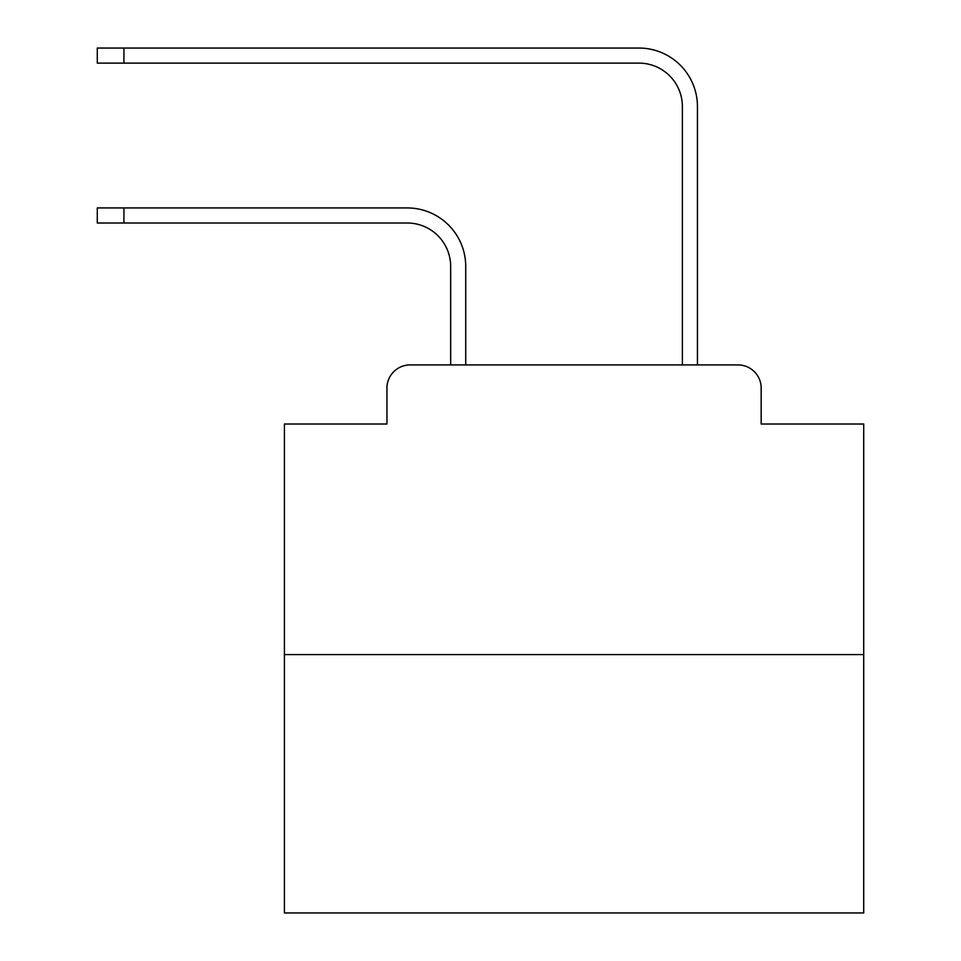 <?xml version="1.0" encoding="UTF-8"?>
<svg xmlns="http://www.w3.org/2000/svg" width="961" height="961" viewBox="0 0 961 961"><rect width="100%" height="100%" fill="white"/><g stroke="black" fill="none" stroke-linecap="round" stroke-linejoin="round"><path stroke-width="1.44" d="M386.947 388.1L386.947 424.017L386.947 388.1A23.172 23.172 0 0 1 410.119 364.928L450.661 364.928L450.661 266.449A43.449 43.449 0 0 0 407.224 223A43.449 43.449 -21 0 1 450.661 266.449A43.449 43.449 -21 0 0 407.224 223A43.449 43.449 -21 0 1 450.661 266.449A43.449 43.449 -21 0 0 407.224 223A43.449 43.449 -21 0 1 450.661 266.449A43.449 43.449 -21 0 0 407.224 223A43.449 43.449 -21 0 1 450.661 266.449A43.449 43.449 -21 0 0 407.224 223A43.449 43.449 -21 0 1 450.661 266.449A43.449 43.449 -21 0 0 407.224 223A43.449 43.449 -21 0 1 450.661 266.449A43.449 43.449 -21 0 0 407.224 223A43.449 43.449 -21 0 1 450.661 266.449A43.449 43.449 -21 0 0 407.224 223A43.449 43.449 -21 0 1 450.661 266.449A43.449 43.449 -21 0 0 407.224 223A43.449 43.449 -21 0 1 450.661 266.449A43.449 43.449 -21 0 0 407.224 223A43.449 43.449 -21 0 1 450.661 266.449A43.449 43.449 -21 0 0 407.224 223A43.449 43.449 -21 0 1 450.661 266.449A43.449 43.449 -21 0 0 407.224 223A43.449 43.449 -21 0 1 450.661 266.449A43.449 43.449 -21 0 0 407.224 223A43.449 43.449 -21 0 1 450.661 266.449A43.449 43.449 -21 0 0 407.224 223A43.449 43.449 -21 0 1 450.661 266.449A43.449 43.449 -21 0 0 407.224 223A43.449 43.449 -21 0 1 450.661 266.449A43.449 43.449 -21 0 0 407.224 223A43.449 43.449 -21 0 1 450.661 266.449A43.449 43.449 -21 0 0 407.224 223A43.449 43.449 -21 0 1 450.661 266.449A43.449 43.449 -21 0 0 407.224 223A43.449 43.449 -21 0 1 450.661 266.449A43.449 43.449 -21 0 0 407.224 223A43.449 43.449 -21 0 1 450.661 266.449A43.449 43.449 -21 0 0 407.224 223A43.449 43.449 -21 0 1 450.661 266.449A43.449 43.449 -21 0 0 407.224 223L97.289 223L97.289 207.936L123.933 207.936L123.933 223M863.711 654.585L284.408 654.585L284.408 912.95L863.711 912.95L863.711 424.017L761.172 424.017L761.172 388.1A23.172 23.172 0 0 0 738 364.928L410.119 364.928M284.408 654.585L284.408 424.017L386.947 424.017M465.725 364.928L465.725 266.449L465.725 364.928L465.725 266.449L465.725 364.928L465.725 266.449L465.725 364.928L465.725 266.449L465.725 364.928L465.725 266.449L465.725 364.928L465.725 266.449L465.725 364.928L465.725 266.449L465.725 364.928L465.725 266.449L465.725 364.928L465.725 266.449L465.725 364.928L465.725 266.449L465.725 364.928L465.725 266.449L465.725 364.928L465.725 266.449L465.725 364.928L465.725 266.449L465.725 364.928L465.725 266.449L465.725 364.928L465.725 266.449L465.725 364.928L465.725 266.449L465.725 364.928L465.725 266.449L465.725 364.928L465.725 266.449L465.725 364.928L465.725 266.449L465.725 364.928L465.725 266.449L465.725 364.928L483.683 364.928M664.423 364.928L682.382 364.928L682.382 106.563A43.449 43.449 0 0 0 638.945 63.114A43.449 43.449 21 0 1 682.382 106.563A43.449 43.449 21 0 0 638.945 63.114A43.449 43.449 21 0 1 682.382 106.563A43.449 43.449 21 0 0 638.945 63.114A43.449 43.449 21 0 1 682.382 106.563A43.449 43.449 21 0 0 638.945 63.114A43.449 43.449 21 0 1 682.382 106.563A43.449 43.449 21 0 0 638.945 63.114A43.449 43.449 21 0 1 682.382 106.563A43.449 43.449 21 0 0 638.945 63.114A43.449 43.449 21 0 1 682.382 106.563A43.449 43.449 21 0 0 638.945 63.114A43.449 43.449 21 0 1 682.382 106.563A43.449 43.449 21 0 0 638.945 63.114A43.449 43.449 21 0 1 682.382 106.563A43.449 43.449 21 0 0 638.945 63.114A43.449 43.449 21 0 1 682.382 106.563A43.449 43.449 21 0 0 638.945 63.114A43.449 43.449 21 0 1 682.382 106.563A43.449 43.449 21 0 0 638.945 63.114A43.449 43.449 21 0 1 682.382 106.563A43.449 43.449 21 0 0 638.945 63.114A43.449 43.449 21 0 1 682.382 106.563A43.449 43.449 21 0 0 638.945 63.114A43.449 43.449 21 0 1 682.382 106.563A43.449 43.449 21 0 0 638.945 63.114A43.449 43.449 21 0 1 682.382 106.563A43.449 43.449 21 0 0 638.945 63.114A43.449 43.449 21 0 1 682.382 106.563A43.449 43.449 21 0 0 638.945 63.114A43.449 43.449 21 0 1 682.382 106.563A43.449 43.449 21 0 0 638.945 63.114A43.449 43.449 21 0 1 682.382 106.563A43.449 43.449 21 0 0 638.945 63.114A43.449 43.449 21 0 1 682.382 106.563A43.449 43.449 21 0 0 638.945 63.114A43.449 43.449 21 0 1 682.382 106.563A43.449 43.449 21 0 0 638.945 63.114A43.449 43.449 21 0 1 682.382 106.563A43.449 43.449 21 0 0 638.945 63.114L97.289 63.114L97.289 48.05L123.933 48.05L123.933 63.114M123.933 48.05L638.945 48.05A58.513 58.513 -159 0 1 697.446 106.563L697.446 364.928L738 364.928M761.172 424.017L761.172 388.1M465.725 266.449A58.513 58.513 159 0 0 407.224 207.936L123.933 207.936"/></g></svg>
